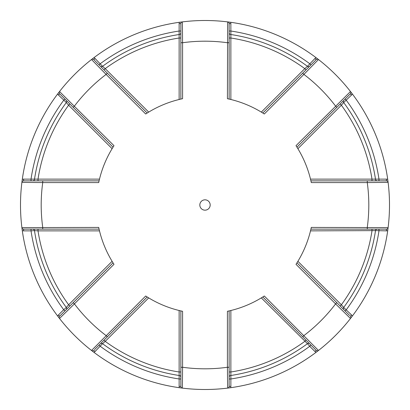 <?xml version="1.0" encoding="UTF-8"?>
<svg xmlns="http://www.w3.org/2000/svg" width="410" height="410" viewBox="0 0 410 410"><rect width="100%" height="100%" fill="white"/><g stroke="black" fill="none" stroke-linecap="round" stroke-linejoin="round"><path stroke-width="0.61" d="M296.963 262.825L336.81 302.672L335.59 303.892L296.01 264.312A108.629 108.629 0 0 0 311.292 227.417L388.106 227.627A1.722 1.722 0 0 1 386.394 229.139L310.913 229.139M336.81 302.672L349.663 315.526M309.709 343.852A1.722 1.722 0 0 0 307.464 343.683L309.724 346.301L310.944 345.082L315.526 349.663M230.604 387.716L227.627 388.106L227.417 367.268L229.139 367.268L229.139 386.394L230.866 386.394A3.449 3.449 0 0 1 230.604 387.716A184.5 184.5 0 0 0 316.095 352.303L318.478 350.478A1.722 1.722 0 0 1 316.197 350.335L262.825 296.963M371.988 229.139L371.988 230.866A168.982 168.982 0 0 1 341.371 304.789L343.683 307.464L351.554 314.977L350.335 316.197A1.722 1.722 0 0 1 350.478 318.478L335.59 303.892A163.81 163.81 0 0 1 303.892 335.59L302.672 336.81M378.968 229.139L378.968 230.866A175.88 175.88 0 0 1 346.301 309.724L345.082 310.944M351.554 314.977A3.449 3.449 0 0 1 352.303 316.095A184.5 184.5 0 0 0 387.716 230.604L388.106 227.627A1.722 1.722 0 0 1 386.394 229.139L386.394 230.866L375.519 230.61A172.431 172.431 0 0 1 343.683 307.464A1.722 1.722 0 0 0 343.852 309.709M297.896 261.313L341.371 304.789L340.151 306.009M180.861 378.968L179.134 378.968L179.134 371.988A168.982 168.982 0 0 1 105.211 341.371L102.536 343.683L95.023 351.554A3.449 3.449 0 0 1 93.905 352.303L91.522 350.478L145.688 296.01A108.629 108.629 0 0 0 182.583 311.292L182.583 367.268L180.861 367.268L180.861 386.394L179.134 386.394A3.449 3.449 0 0 0 179.395 387.716L182.373 388.106A1.722 1.722 0 0 1 180.861 386.394M31.032 180.861L31.032 179.134L38.012 179.134A168.982 168.982 0 0 1 68.629 105.211L66.317 102.536L58.445 95.023A3.449 3.449 0 0 1 57.697 93.905L59.522 91.522L113.99 145.688A108.629 108.629 0 0 0 98.707 182.583L42.732 182.583A163.81 163.81 0 0 0 42.732 227.417L42.732 229.139L23.606 229.139L23.606 230.866A3.449 3.449 0 0 1 22.283 230.604L21.894 227.627L98.707 227.417A108.629 108.629 0 0 0 113.99 264.312L74.41 303.892L73.19 302.672L59.665 316.197L58.445 314.977A3.449 3.449 0 0 0 57.697 316.095L59.522 318.478A1.722 1.722 0 0 1 59.665 316.197M229.139 386.394A1.722 1.722 0 0 1 227.627 388.106A184.5 184.5 0 0 1 182.373 388.106L182.583 367.268A163.81 163.81 0 0 0 227.417 367.268L227.417 311.292A108.629 108.629 0 0 0 264.312 296.01L318.478 350.478A184.5 184.5 0 0 0 350.478 318.478A184.5 184.5 0 0 1 318.478 350.478M205 210.171A5.171 5.171 0 0 1 200.521 202.412A5.171 5.171 0 0 1 209.479 202.412A5.171 5.171 0 0 1 205 210.171M310.913 180.861L367.268 180.861L367.268 182.583L311.292 182.583A108.629 108.629 0 0 0 296.01 145.688L350.478 91.522A1.722 1.722 0 0 1 350.335 93.803L296.963 147.175M229.139 31.032L230.866 31.032L230.866 38.012A168.982 168.982 0 0 1 304.789 68.629L307.464 66.317L314.977 58.445L316.197 59.665L302.672 73.19L303.892 74.41L264.312 113.99A108.629 108.629 0 0 0 227.417 98.707L227.627 21.894A1.722 1.722 0 0 1 229.139 23.606L229.139 99.087M94.474 60.337L99.056 64.918L100.276 63.699A175.88 175.88 0 0 1 179.134 31.032L179.134 23.606L180.861 23.606L180.861 42.732L182.583 42.732L182.583 98.707A108.629 108.629 0 0 0 145.688 113.99L106.108 74.41L107.328 73.19L93.803 59.665L95.023 58.445L102.536 66.317L105.211 68.629A168.982 168.982 0 0 1 179.134 38.012L179.134 31.032L180.861 31.032M306.009 340.151L304.789 341.371A168.982 168.982 0 0 1 230.866 371.988L230.866 378.968L229.139 378.968M230.61 375.519A1.722 1.722 0 0 0 229.139 377.22A1.722 1.722 0 0 1 230.61 375.519A172.431 172.431 0 0 0 307.464 343.683L261.313 297.896M179.134 386.394L179.134 378.968A175.88 175.88 0 0 1 100.276 346.301L99.056 345.082M147.175 296.963L94.474 349.663M102.536 343.683A1.722 1.722 0 0 0 100.291 343.852A1.722 1.722 0 0 1 102.536 343.683A172.431 172.431 0 0 0 179.39 375.519A1.722 1.722 0 0 1 180.861 377.22M148.686 297.896L105.211 341.371L103.991 340.151M93.905 352.303A184.5 184.5 0 0 0 179.395 387.716M22.283 230.604A184.5 184.5 0 0 0 57.697 316.095M57.697 93.905A184.5 184.5 0 0 0 22.283 179.395L21.894 182.373A1.722 1.722 0 0 1 23.606 180.861L42.732 180.861L42.732 182.583L21.894 182.373A184.5 184.5 0 0 0 21.894 227.627A184.5 184.5 0 0 1 21.894 182.373M179.134 23.606A3.449 3.449 0 0 1 179.395 22.283A184.5 184.5 0 0 0 93.905 57.697L91.522 59.522A1.722 1.722 0 0 1 93.803 59.665M179.395 22.283L182.373 21.894L182.583 42.732A163.81 163.81 0 0 1 227.417 42.732L229.139 42.732M314.977 58.445A3.449 3.449 0 0 1 316.095 57.697A184.5 184.5 0 0 0 230.604 22.283L227.627 21.894A1.722 1.722 0 0 1 229.139 23.606L230.866 23.606L230.866 31.032A175.88 175.88 0 0 1 309.724 63.699L310.944 64.918M316.095 57.697L318.478 59.522L303.892 74.41A163.81 163.81 0 0 1 335.59 106.108L336.81 107.328M349.663 94.474L345.082 99.056L346.301 100.276A175.88 175.88 0 0 1 378.968 179.134L386.394 179.134A3.449 3.449 0 0 1 387.716 179.395A184.5 184.5 0 0 0 352.303 93.905L350.478 91.522A1.722 1.722 0 0 1 350.335 93.803L351.554 95.023L343.683 102.536L341.371 105.211A168.982 168.982 0 0 1 371.988 179.134L378.968 179.134L378.968 180.861M387.716 179.395L388.106 182.373L367.268 182.583A163.81 163.81 0 0 1 367.268 227.417L367.268 229.139M352.303 316.095L350.478 318.478M367.268 180.861L386.394 180.861A1.722 1.722 0 0 1 388.106 182.373A184.5 184.5 0 0 1 388.106 227.627A184.5 184.5 0 0 0 388.106 182.373M316.197 59.665A1.722 1.722 0 0 1 318.478 59.522A184.5 184.5 0 0 1 350.478 91.522A184.5 184.5 0 0 0 318.478 59.522M302.672 73.19L262.825 113.037M230.61 34.481A1.722 1.722 0 0 1 229.139 32.779A1.722 1.722 0 0 0 230.61 34.481A172.431 172.431 0 0 1 307.464 66.317A1.722 1.722 0 0 0 309.709 66.148L306.009 69.849L304.789 68.629L261.313 112.104M180.861 23.606A1.722 1.722 0 0 1 182.373 21.894A184.5 184.5 0 0 1 227.627 21.894A184.5 184.5 0 0 0 182.373 21.894M180.861 42.732L180.861 99.087M58.445 95.023L59.665 93.803L73.19 107.328L74.41 106.108A163.81 163.81 0 0 1 106.108 74.41L91.522 59.522A184.5 184.5 0 0 0 59.522 91.522A184.5 184.5 0 0 1 91.522 59.522M147.175 113.037L107.328 73.19M60.337 94.474L59.665 93.803A1.722 1.722 0 0 1 59.522 91.522M73.19 107.328L113.037 147.175M34.481 179.39A1.722 1.722 0 0 1 32.779 180.861A1.722 1.722 0 0 0 34.481 179.39A172.431 172.431 0 0 1 66.317 102.536A1.722 1.722 0 0 0 66.148 100.291L69.849 103.991L68.629 105.211L112.104 148.686M99.087 180.861L42.732 180.861M23.606 229.139A1.722 1.722 0 0 1 21.894 227.627M42.732 229.139L99.087 229.139M32.779 229.139L38.012 229.139L38.012 230.866L34.481 230.61A1.722 1.722 0 0 0 32.779 229.139M107.328 336.81L106.108 335.59A163.81 163.81 0 0 1 74.41 303.892L59.522 318.478A184.5 184.5 0 0 0 91.522 350.478A184.5 184.5 0 0 1 59.522 318.478M113.037 262.825L73.19 302.672M66.148 309.709A1.722 1.722 0 0 0 66.317 307.464L63.699 309.724L64.918 310.944L60.337 315.526M95.023 351.554L93.803 350.335A1.722 1.722 0 0 1 91.522 350.478M180.861 310.913L180.861 367.268M229.139 367.268L229.139 310.913M69.849 306.009L68.629 304.789L66.317 307.464A172.431 172.431 0 0 1 34.481 230.61L31.032 230.866L31.032 229.139M38.012 180.861L38.012 179.134L99.492 179.134M22.283 179.395A3.449 3.449 0 0 1 23.606 179.134L31.032 179.134A175.88 175.88 0 0 1 63.699 100.276L64.918 99.056M102.536 66.317A1.722 1.722 0 0 1 100.291 66.148A1.722 1.722 0 0 0 102.536 66.317A172.431 172.431 0 0 1 179.39 34.481A1.722 1.722 0 0 0 180.861 32.779A1.722 1.722 0 0 1 179.39 34.481M103.991 69.849L105.211 68.629L148.686 112.104M179.134 99.492L179.134 38.012L180.861 38.012M229.139 38.012L230.866 38.012L230.866 99.492M343.683 102.536A1.722 1.722 0 0 1 343.852 100.291A1.722 1.722 0 0 0 343.683 102.536A172.431 172.431 0 0 1 375.519 179.39A1.722 1.722 0 0 0 377.22 180.861L371.988 180.861L371.988 179.134L310.508 179.134M340.151 103.991L341.371 105.211L297.896 148.686M375.519 230.61A1.722 1.722 0 0 1 377.22 229.139A1.722 1.722 0 0 0 375.519 230.61L310.508 230.866M230.866 310.508L230.866 371.988L229.139 371.988M180.861 371.988L179.134 371.988L179.134 310.508M112.104 261.313L68.629 304.789A168.982 168.982 0 0 1 38.012 230.866L99.492 230.866M316.095 352.303A3.449 3.449 0 0 1 314.977 351.554L316.197 350.335M227.627 388.106A184.5 184.5 0 0 1 182.373 388.106M230.866 386.394L230.866 378.968A175.88 175.88 0 0 0 309.724 346.301L314.977 351.554M23.606 180.861L23.606 179.134M66.317 102.536A1.722 1.722 0 0 0 66.148 100.291M93.905 57.697A3.449 3.449 0 0 1 95.023 58.445M307.464 66.317A1.722 1.722 0 0 0 309.709 66.148M230.604 22.283A3.449 3.449 0 0 1 230.866 23.606M386.394 179.134L386.394 180.861M375.519 179.39A1.722 1.722 0 0 0 377.22 180.861M352.303 93.905A3.449 3.449 0 0 1 351.554 95.023M387.716 230.604A3.449 3.449 0 0 1 386.394 230.866M58.445 314.977L63.699 309.724A175.88 175.88 0 0 1 31.032 230.866L23.606 230.866"/></g></svg>
